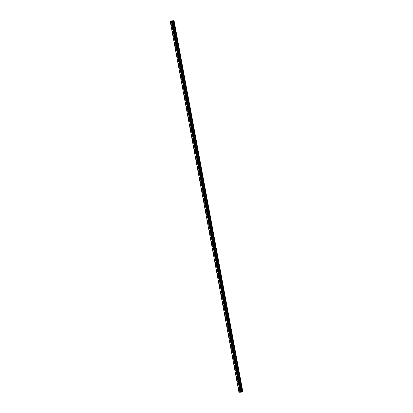 <?xml version="1.0" encoding="UTF-8"?>
<svg xmlns="http://www.w3.org/2000/svg" width="413" height="413" viewBox="0 0 413 413"><rect width="100%" height="100%" fill="white"/><g stroke="black" fill="none" stroke-linecap="round" stroke-linejoin="round"><path stroke-width="0.31" stroke-dasharray="2.06 1.55" d="M239.509 387.895L239.659 387.363L239.876 387.678L239.721 388.21L239.509 387.895M241.522 387.549L241.306 387.239L241.156 387.771L241.373 388.086L241.522 387.549M237.692 378.101L237.842 377.565L238.058 377.88L237.909 378.411L237.692 378.101M239.705 377.756L239.488 377.441L239.555 378.287L239.705 377.756M235.875 368.303L236.029 367.771L236.091 368.613L235.875 368.303M237.888 367.957L237.676 367.642L237.521 368.179L237.738 368.489L237.888 367.957M234.057 358.505L234.212 357.973L234.274 358.82L234.057 358.505M236.076 358.159L235.859 357.849L235.921 358.69L236.076 358.159M232.245 348.706L232.395 348.174L232.612 348.489L232.457 349.021L232.245 348.706M234.259 348.36L234.042 348.051L233.892 348.582L234.109 348.897L234.259 348.36M230.428 338.913L230.578 338.376L230.795 338.691L230.645 339.223L230.428 338.913M232.442 338.567L232.225 338.252L232.292 339.099L232.442 338.567M228.611 329.115L228.766 328.583L228.828 329.424L228.611 329.115M230.63 328.769L230.413 328.454L230.475 329.3L230.63 328.769M226.799 319.316L226.949 318.784L227.165 319.094L227.011 319.626L226.799 319.316M228.812 318.97L228.595 318.655L228.657 319.502L228.812 318.97M224.982 309.518L225.131 308.986L225.199 309.833L224.982 309.518M226.995 309.172L226.778 308.862L226.845 309.704L226.995 309.172M223.165 299.719L223.314 299.188L223.531 299.502L223.381 300.034L223.165 299.719M225.178 299.373L224.966 299.064L224.811 299.595L225.028 299.91L225.178 299.373M221.347 289.926L221.502 289.389L221.564 290.236L221.347 289.926M223.366 289.58L223.149 289.265L223.211 290.112L223.366 289.58M219.535 280.128L219.685 279.596L219.902 279.906L219.747 280.437L219.535 280.128M221.549 279.782L221.332 279.467L221.399 280.313L221.549 279.782M217.718 270.329L217.868 269.797L217.935 270.644L217.718 270.329M219.731 269.983L219.515 269.674L219.582 270.515L219.731 269.983M215.901 260.531L216.051 259.999L216.267 260.314L216.118 260.846L215.901 260.531M217.914 260.185L217.703 259.875L217.548 260.407L217.765 260.722L217.914 260.185M214.084 250.737L214.239 250.201L214.301 251.047L214.084 250.737M216.102 250.392L215.885 250.077L215.947 250.923L216.102 250.392M212.272 240.939L212.421 240.407L212.638 240.717L212.483 241.249L212.272 240.939M214.285 240.593L214.068 240.278L213.919 240.81L214.135 241.125L214.285 240.593M210.454 231.141L210.604 230.609L210.821 230.919L210.671 231.45L210.454 231.141M212.468 230.795L212.251 230.48L212.318 231.326L212.468 230.795M208.637 221.342L208.792 220.81L208.854 221.657L208.637 221.342M210.651 220.996L210.439 220.687L210.284 221.218L210.501 221.528L210.651 220.996M206.82 211.544L206.975 211.012L207.037 211.859L206.82 211.544M208.839 211.198L208.622 210.888L208.684 211.735L208.839 211.198M205.008 201.75L205.158 201.214L205.375 201.529L205.22 202.06L205.008 201.75M207.021 201.405L206.805 201.09L206.872 201.936L207.021 201.405M203.191 191.952L203.341 191.42L203.408 192.262L203.191 191.952M205.204 191.606L204.993 191.291L204.838 191.828L205.054 192.138L205.204 191.606M201.374 182.154L201.529 181.622L201.59 182.469L201.374 182.154M203.392 181.808L203.175 181.498L203.237 182.339L203.392 181.808M199.562 172.355L199.711 171.823L199.928 172.138L199.773 172.67L199.562 172.355M201.575 172.009L201.358 171.7L201.42 172.546L201.575 172.009M197.744 162.557L197.894 162.025L198.111 162.34L197.961 162.872L197.744 162.557M199.758 162.216L199.541 161.901L199.608 162.748L199.758 162.216M195.927 152.764L196.077 152.232L196.294 152.542L196.144 153.073L195.927 152.764M197.941 152.418L197.729 152.103L197.574 152.634L197.791 152.949L197.941 152.418M194.11 142.965L194.265 142.433L194.327 143.275L194.11 142.965M196.129 142.619L195.912 142.304L195.974 143.151L196.129 142.619M192.298 133.167L192.448 132.635L192.664 132.945L192.51 133.482L192.298 133.167M194.311 132.821L194.095 132.511L193.945 133.043L194.162 133.353L194.311 132.821M190.481 123.368L190.63 122.837L190.847 123.151L190.698 123.683L190.481 123.368M192.494 123.022L192.277 122.713L192.128 123.244L192.344 123.559L192.494 123.022M188.664 113.575L188.813 113.038L189.03 113.353L188.88 113.885L188.664 113.575M190.677 113.229L190.465 112.914L190.31 113.446L190.527 113.761L190.677 113.229M186.846 103.777L187.001 103.245L187.063 104.086L186.846 103.777M188.865 103.431L188.648 103.116L188.71 103.962L188.865 103.431M185.034 93.978L185.184 93.446L185.401 93.756L185.246 94.293L185.034 93.978M187.048 93.632L186.831 93.323L186.898 94.164L187.048 93.632M183.217 84.18L183.367 83.648L183.584 83.963L183.434 84.495L183.217 84.18M185.231 83.834L185.014 83.524L184.864 84.056L185.081 84.371L185.231 83.834M181.4 74.381L181.555 73.85L181.617 74.696L181.4 74.381M183.413 74.041L183.202 73.726L183.047 74.257L183.264 74.572L183.413 74.041M179.583 64.588L179.738 64.051L179.954 64.366L179.8 64.898L179.583 64.588M181.601 64.242L181.384 63.927L181.446 64.774L181.601 64.242M177.771 54.79L177.92 54.258L178.137 54.568L177.988 55.099L177.771 54.79M179.784 54.444L179.567 54.129L179.634 54.975L179.784 54.444M175.953 44.991L176.103 44.459L176.17 45.306L175.953 44.991M177.967 44.645L177.755 44.336L177.6 44.867L177.817 45.177L177.967 44.645M174.136 35.193L174.291 34.661L174.353 35.508L174.136 35.193M176.155 34.847L175.938 34.537L175.783 35.069L176 35.384L176.155 34.847M172.324 25.399L172.474 24.863L172.691 25.178L172.536 25.709L172.324 25.399M174.338 25.054L174.121 24.739L174.183 25.585L174.338 25.054M240.702 391.901L240.392 391.963M240.996 391.849L240.629 391.942M240.634 391.808L241.254 391.694M172.386 21.135L171.87 21.177L172.386 21.135M172.206 21.244L171.777 21.264L172.206 21.244M170.244 21.6L172.515 21.533L174.059 20.681M170.43 21.672L239.142 392.35M240.867 391.472L172.18 20.851M238.972 392.273L170.275 21.61M239.008 392.283L170.311 21.615M239.839 392.216L171.137 21.553M239.907 392.205L171.204 21.538M241.213 392.195L172.515 21.533M241.435 392.138L172.737 21.476M239.184 392.35L170.486 21.688M239.344 392.34L170.646 21.672M239.406 392.329L170.708 21.662M239.442 392.319L170.745 21.657M239.483 392.304L170.786 21.641M240.067 392.164L171.369 21.502M240.196 392.144L171.498 21.476M240.428 392.123L171.731 21.461M240.516 392.128L171.813 21.466M240.727 392.221L172.03 21.559M240.815 392.226L172.118 21.564M239.659 387.363L241.306 387.239M239.525 387.977L239.499 387.621M237.842 377.565L239.488 377.441M237.712 378.184L237.681 377.823M236.029 367.771L237.676 367.642M235.895 368.386L235.869 368.024M234.212 357.973L235.859 357.849M234.078 358.587L234.052 358.231M232.395 348.174L234.042 348.051M232.266 348.789L232.235 348.433M230.578 338.376L232.225 338.252M230.449 338.99L230.423 338.634M228.766 328.583L230.413 328.454M228.632 329.197L228.606 328.836M226.949 318.784L228.595 318.655M226.814 319.399L226.789 319.037M225.131 308.986L226.778 308.862M225.002 309.6L224.971 309.244M223.314 299.188L224.966 299.064M223.185 299.802L223.159 299.446M221.502 289.389L223.149 289.265M221.368 290.009L221.342 289.647M219.685 279.596L221.332 279.467M219.551 280.21L219.525 279.849M217.868 269.797L219.515 269.674M217.739 270.412L217.708 270.056M216.051 259.999L217.703 259.875M215.922 260.613L215.896 260.257M214.239 250.201L215.885 250.077M214.104 250.815L214.079 250.459M212.421 240.407L214.068 240.278M212.292 241.022L212.261 240.66M210.604 230.609L212.251 230.48M210.475 231.223L210.444 230.862M208.792 220.81L210.439 220.687M208.658 221.425L208.632 221.069M206.975 211.012L208.622 210.888M206.841 211.626L206.815 211.27M205.158 201.214L206.805 201.09M205.029 201.833L204.998 201.472M203.341 191.42L204.993 191.291M203.211 192.035L203.186 191.673M201.529 181.622L203.175 181.498M201.394 182.236L201.368 181.88M199.711 171.823L201.358 171.7M199.577 172.438L199.551 172.082M197.894 162.025L199.541 161.901M197.765 162.639L197.734 162.283M196.077 152.232L197.729 152.103M195.948 152.846L195.922 152.485M194.265 142.433L195.912 142.304M194.131 143.048L194.105 142.686M192.448 132.635L194.095 132.511M192.313 133.249L192.288 132.893M190.63 122.837L192.277 122.713M190.501 123.451L190.47 123.095M188.813 113.038L190.465 112.914M188.684 113.658L188.658 113.296M187.001 103.245L188.648 103.116M186.867 103.859L186.841 103.498M185.184 93.446L186.831 93.323M185.055 94.061L185.024 93.705M183.367 83.648L185.014 83.524M183.238 84.262L183.212 83.906M181.555 73.85L183.202 73.726M181.421 74.464L181.395 74.108M179.738 64.051L181.384 63.927M179.603 64.671L179.578 64.309M177.92 54.258L179.567 54.129M177.791 54.872L177.76 54.511M176.103 44.459L177.755 44.336M175.974 45.074L175.948 44.718M174.291 34.661L175.938 34.537M174.157 35.275L174.131 34.919M172.474 24.863L174.121 24.739M172.34 25.482L172.314 25.121M172.536 25.709L174.183 25.585M174.353 35.508L176 35.384M176.17 45.306L177.817 45.177M177.988 55.099L179.634 54.975M179.8 64.898L181.446 64.774M181.617 74.696L183.264 74.572M183.434 84.495L185.081 84.371M185.246 94.293L186.898 94.164M187.063 104.086L188.71 103.962M188.88 113.885L190.527 113.761M190.698 123.683L192.344 123.559M192.51 133.482L194.162 133.353M194.327 143.275L195.974 143.151M196.144 153.073L197.791 152.949M197.961 162.872L199.608 162.748M199.773 172.67L201.42 172.546M201.59 182.469L203.237 182.339M203.408 192.262L205.054 192.138M205.22 202.06L206.872 201.936M207.037 211.859L208.684 211.735M208.854 221.657L210.501 221.528M210.671 231.45L212.318 231.326M212.483 241.249L214.135 241.125M214.301 251.047L215.947 250.923M216.118 260.846L217.765 260.722M217.935 270.644L219.582 270.515M219.747 280.437L221.399 280.313M221.564 290.236L223.211 290.112M223.381 300.034L225.028 299.91M225.199 309.833L226.845 309.704M227.011 319.626L228.657 319.502M228.828 329.424L230.475 329.3M230.645 339.223L232.292 339.099M232.457 349.021L234.109 348.897M234.274 358.82L235.921 358.69M236.091 368.613L237.738 368.489M237.909 378.411L239.555 378.287M239.721 388.21L241.373 388.086M240.856 391.498L172.159 20.831"/><path stroke-width="0.62" d="M240.392 391.963L240.702 391.901M240.629 391.947L241.001 391.849L240.521 391.885M240.34 391.973L240.996 391.849M240.634 391.813L241.254 391.694M242.281 391.343L240.005 391.622L238.941 392.262L241.213 392.195L242.756 391.348L242.281 391.343L173.584 20.681L172.18 20.851M240.867 391.462L172.169 20.8L171.307 20.96L170.244 21.6L238.941 392.262M242.756 391.348L174.059 20.681L173.584 20.681M172.169 20.81L240.872 391.467M242.679 391.312L173.981 20.65M241.022 391.529L172.324 20.867M240.991 391.524L172.288 20.862M240.159 391.586L171.462 20.924M240.092 391.601L171.395 20.939M240.005 391.622L171.307 20.96M242.152 391.364L173.455 20.702M241.528 391.519L172.825 20.857M241.399 391.545L172.701 20.877M241.166 391.56L172.464 20.898M241.078 391.555L172.381 20.893M240.851 391.457L172.154 20.795M240.81 391.457L172.113 20.789M240.655 391.467L171.953 20.805M240.588 391.478L171.891 20.815M240.552 391.488L171.849 20.826M240.511 391.503L171.813 20.836"/></g></svg>
